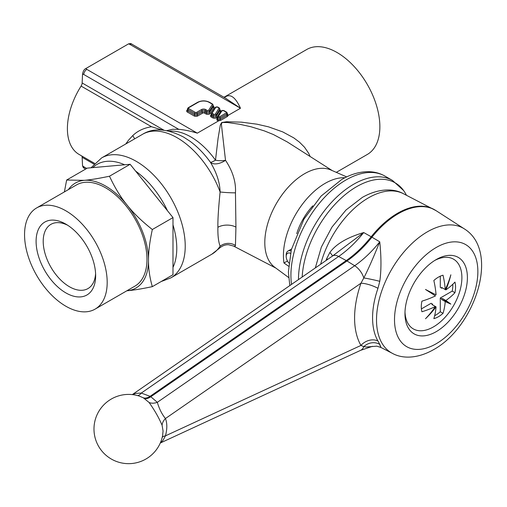 <?xml version="1.0" encoding="UTF-8"?>
<svg xmlns="http://www.w3.org/2000/svg" width="507" height="507" viewBox="0 0 507 507"><rect width="100%" height="100%" fill="white"/><g stroke="black" fill="none" stroke-linecap="round" stroke-linejoin="round"><path stroke-width="0.76" d="M235.463 245.464A12.986 12.548 168.2 0 0 220.108 246.206C218.454 241.776 217.718 235.47 217.902 227.288C217.718 220.228 218.454 208.459 220.108 191.976C219.842 182.501 216.616 172.595 210.411 162.259A12.986 1.813 144.3 0 0 215.494 160.174A12.986 6.154 -179.9 0 0 225.507 160.301C232.77 171.252 236.091 182.095 235.463 192.837L235.932 227.104L235.451 245.603L234.963 246.446L228.777 244.78C228.03 244.697 223.777 244.235 218.878 248.671L211.761 254.254A69.25 39.983 -120 0 0 220.108 246.206L218.878 248.671M302.166 277.044A77.165 44.553 -60 0 1 356.611 186.684A77.165 44.553 -60 0 1 403.616 190.556A77.165 44.553 -60 0 1 406.449 195.265M288.61 277.487L274.693 267.227A56.264 32.486 -60 0 1 264.8 242.619A56.264 32.486 -60 0 1 288.179 187.273A56.264 32.486 -60 0 1 330.837 169.978L346.687 176.899M344.975 177.735A58.92 34.02 -60 0 0 283.426 255.541A58.92 34.02 -60 0 0 283.977 263L288.591 266.213M336.299 172.361L367.322 154.451A60.593 34.983 -120 0 0 379.87 126.712A60.593 34.983 -120 0 0 353.423 65.733A60.593 34.983 -120 0 0 306.729 49.502L224.113 97.198M172.988 267.398A65.942 38.069 -120 0 0 176.772 248.341A65.942 38.069 -120 0 0 172.988 224.912M167.494 210.76A65.942 38.069 -120 0 0 135.629 171.119M94.619 163.4L79.054 154.413A56.264 32.486 -60 0 1 67.399 128.658A56.264 32.486 -60 0 1 81.095 86.07A4.329 2.497 120 0 0 82.147 82.977L82.54 73.997L83.769 74.485L178.762 129.329L172.532 129.291L166.784 130.648M81.095 86.07L151.523 126.725C143.811 127.979 137.555 130.945 132.745 135.616A12.986 5.171 -138 0 1 134.583 138.893M132.745 135.616L128.48 140.23L125.774 143.975M132.15 44.242A4.329 2.497 120 0 0 129.982 44.458L240.47 108.245L225.209 97.984L130.755 43.532L128.582 43.856L85.791 68.565C84.232 69.25 83.148 71.062 82.54 73.997M81.741 155.966A4.329 2.497 -60 0 1 82.147 157.309L82.54 165.827L83.344 167.678L84.663 168.533A4.329 2.497 120 0 1 83.769 166.74L86.729 168.444M124.652 164.781A65.942 38.069 -120 0 0 92.787 167.627M227.358 114.284L227.459 114.341A2.598 1.502 180 0 1 228.22 115.317L240.47 108.245C235.673 97.642 230.761 93.776 225.729 96.647A60.644 32.721 -123 0 0 224.271 97.217M218.365 116.458A0.868 0.501 0 0 0 218.441 116.889A0.868 0.501 0 0 0 219.506 116.819L226.236 112.928A0.868 0.501 0 0 0 226.236 112.224L223.384 110.577A0.868 0.501 0 0 0 221.958 110.76L218.365 116.458A0.868 0.665 -147.8 0 0 217.554 116.99A1.73 1.001 0 0 0 217.446 117.332A1.73 1.001 0 0 0 217.769 117.916A1.73 1.001 0 0 0 220.114 117.878L226.851 113.986L226.851 115.406L227.358 114.696A0.868 0.703 174.5 0 0 228.22 115.317L227.453 116.464L220.722 120.349L218.751 120.786L217.205 120.432L216.743 118.942L217.446 117.82M219.506 116.819A0.868 0.501 60 0 1 220.114 117.878L220.114 119.297L218.796 119.582L218.751 120.786L197.312 133.164C190.474 131.066 184.288 129.792 178.762 129.329M310.126 156.505L308.636 153.247L304.523 147.226L299.409 142.106L293.775 137.879L282.703 131.89L268.59 126.864L257.017 124.196L241.554 122.162L226.509 121.737L221.711 122.561L220.349 124.868L218.073 138.386L215.494 160.174A60.593 34.983 -120 0 0 190.822 136.909A60.593 34.983 -120 0 0 169.262 131.18M225.729 96.647A12.986 10.786 -109.2 0 1 224.506 97.23M85.791 68.565L86.824 69.37A4.329 2.497 120 0 0 83.769 74.485M128.582 43.856L129.982 44.458M218.441 116.889L217.731 117.833M217.82 117.922L217.82 119.367L217.205 120.432M151.523 126.725L162.215 130.046M91.026 167.785L101.634 157.911L142.511 134.311A69.25 39.983 -120 0 1 177.139 137.746A69.25 39.983 -120 0 1 220.108 191.976A12.986 1.09 -177 0 0 235.463 192.837M142.511 134.311C153.393 127.625 167.095 128.55 183.629 137.099L189.764 141.085A64.921 37.48 -120 0 1 210.411 162.259A12.986 7.396 147.7 0 0 225.507 160.301L221.388 124.278L221.654 123.138L222.617 122.491L227.681 122.542L239.488 124.228L251.016 126.775L264.312 130.882L273.355 134.513L287.209 141.903L332.186 170.561M283.977 263L287.463 260.985M296.722 233.689A43.716 25.236 -60 0 1 312.813 205.823M82.54 165.827L83.769 166.74M95.589 273.558A37.074 21.408 60 0 1 87.965 288.578A37.074 21.408 60 0 1 69.427 286.74A37.074 21.408 60 0 1 45.205 254.07A37.074 21.408 60 0 1 50.89 224.36A37.074 21.408 60 0 1 67.71 225.273M65.872 224.145L65.872 224.145A42.106 24.311 60 0 1 95.646 275.713A42.106 24.311 60 0 1 65.872 292.9A42.106 24.311 60 0 1 36.098 241.332A42.106 24.311 60 0 1 65.872 224.145M95.088 309.124L134.875 286.157A58.432 33.735 -120 0 0 143.83 239.336A58.432 33.735 -120 0 0 105.659 187.844A58.432 33.735 -120 0 0 76.443 184.954L36.656 207.921A58.432 33.735 -120 0 0 27.701 254.742A58.432 33.735 -120 0 0 65.872 306.234A58.432 33.735 -120 0 0 95.088 309.124A58.432 33.735 -120 0 0 104.043 262.303A58.432 33.735 -120 0 0 65.872 210.817A58.432 33.735 -120 0 0 36.656 207.921M66.639 180.042L87.293 168.115L130.141 164.293L172.988 217.592L172.988 274.718L152.328 286.645C141.776 288.87 133.36 290.245 127.08 290.771A60.593 34.983 -120 0 1 126.845 290.79L127.08 290.771A60.593 34.983 -120 0 0 148.5 260.294A60.593 34.983 -120 0 0 127.08 205.075A60.593 34.983 -120 0 0 105.659 186.082A60.593 34.983 -120 0 0 84.232 180.34L66.639 180.042L64.395 191.906M152.328 286.645C149.704 277.589 148.431 268.805 148.5 260.294C148.431 251.859 149.704 241.605 152.328 229.519C141.776 221.172 133.36 213.022 127.08 205.075C120.653 197.217 114.785 187.596 109.487 176.214C98.928 178.439 90.512 179.814 84.232 180.34A60.593 34.983 -120 0 0 68.42 189.586M130.141 164.293L109.487 176.214M172.988 217.592L152.328 229.519M143.31 397.805L139.457 396.151A34.622 34.622 0 0 0 98.624 446.344A34.622 34.622 0 0 0 162.582 435.728L163.07 430.982L162.082 425.253C158.945 417.838 154.616 410.245 149.09 402.482L143.31 397.805A12.986 7.884 -61.3 0 0 150.097 396.322L141.276 393.071L135.927 393.388L132.321 394.604M467.397 277.608A44.147 25.489 -60 0 1 436.185 331.673A44.147 25.489 -60 0 1 404.966 313.649A44.147 25.489 -60 0 1 436.185 259.584A44.147 25.489 -60 0 1 467.397 277.608M464.33 228.872C500.365 251.231 475.135 326.983 433.491 349.697C416.893 359.133 401.842 358.645 392.443 353.379A71.912 41.517 -60 0 1 376.517 319.898A71.912 41.517 -60 0 1 427.369 231.826A71.912 41.517 -60 0 1 464.33 228.872L436.096 210.678A73.559 42.468 120 0 0 398.293 213.694A73.559 42.468 120 0 0 371.948 237.181L379.756 241.814C373.247 257.949 367.93 269.99 363.804 277.937L360.952 283.229A85.1 49.135 -60 0 0 360.952 345.432L363.804 346.63A12.986 8.201 65.2 0 1 360.661 350.318L160.307 443.004L163.032 440.31L165.447 435.862L360.952 345.432A12.986 10.058 150 0 1 377.969 341.04L379.781 344.373C381.359 348.353 381.346 348.486 379.756 344.773M433.998 209.435A73.559 42.468 120 0 0 433.282 209.055A73.559 42.468 120 0 0 397.558 213.27A73.559 42.468 120 0 0 371.213 236.756A12.986 2.668 -141.5 0 1 371.58 236.965A12.986 2.668 -141.5 0 1 371.948 237.181A86.583 49.99 -60 0 1 346.991 260.985L354.672 265.738A87.014 50.237 -60 0 0 379.756 241.814C381.346 257.163 381.359 270.332 379.781 281.309L377.969 288.318A72.127 41.644 120 0 0 372.575 317.794A72.127 41.644 120 0 0 377.969 341.04M327.706 259.362A12.986 3.346 19.1 0 0 326.673 258.709L329.861 252.486C335.97 244.07 347.257 237.428 363.715 232.555L371.213 236.756A86.583 49.99 -60 0 1 346.256 260.56L150.097 396.322L150.459 396.531A12.986 7.497 -60 0 1 143.842 398.103M339.316 250.889L332.522 256.029A12.986 3.986 33 0 0 329.861 252.486M339.291 250.908L363.715 232.555A87.014 50.237 120 0 1 338.638 256.479L346.256 260.56A12.986 6.718 -124.7 0 1 346.623 260.763A12.986 6.718 -124.7 0 1 346.991 260.985L150.833 396.747L150.459 396.531M377.969 288.318A12.986 3.346 -160.9 0 0 360.952 283.229L165.447 418.535C161.993 414.339 159.28 408.934 157.316 402.33L354.672 265.738A12.986 6.718 -124.7 0 1 363.804 277.937A12.986 0.729 -167.8 0 1 379.781 281.309M392.443 353.379L380.934 347.466L376.821 346.167L366.415 347.003L363.804 346.63A12.986 11.705 150.9 0 1 379.781 344.373M132.302 394.604L332.522 256.029A12.986 6.718 55.3 0 1 338.638 256.479L141.276 393.071A12.986 5.292 -77.1 0 1 137.429 395.549M144.381 398.42A12.986 7.098 -58.8 0 0 150.833 396.747L157.316 402.33A12.986 8.923 -38.3 0 1 149.09 402.482M162.17 437.56A12.986 4.386 15.3 0 1 165.447 435.862C167.266 429.042 167.266 423.263 165.447 418.535A12.986 9.652 -21.8 0 0 162.082 425.253M442.307 298.458L441.692 298.807L441.692 299.517L449.785 303.484L442.307 298.458L445.856 300.505A80.017 46.194 180 0 0 454.944 292.697A24.235 13.993 120 0 0 454.944 282.095A80.017 46.194 0 0 1 445.856 289.903A80.271 65.492 116.1 0 0 450.856 274.813A80.271 65.492 -56.1 0 1 445.247 289.554A80.017 46.194 60 0 0 443.023 275.212A24.235 13.993 120 0 0 438.428 277.139A24.235 13.993 120 0 0 433.84 280.51A80.017 46.194 -120 0 1 436.064 294.852A80.271 2.573 28.7 0 1 425.493 289.459A80.271 2.573 -148.7 0 1 435.45 295.911A80.017 46.194 0 0 1 421.919 301.158A24.235 13.993 120 0 0 421.919 311.761A80.017 46.194 180 0 0 435.45 306.513L436.064 306.868A80.271 65.492 123.9 0 1 425.493 318.745A80.271 65.492 -63.9 0 0 435.45 306.513L431.901 304.466L432.509 304.111L432.509 304.815M404.998 312.008A40.249 23.24 120 0 0 434.1 326.508A40.249 23.24 120 0 0 461.89 277.608A40.249 23.24 120 0 0 434.772 260.433M434.657 315.696A24.235 13.993 120 0 0 435.69 315.139A24.235 13.993 120 0 0 440.285 311.761L440.285 297.996L452.206 291.113A24.235 13.993 120 0 0 452.802 284.269M436.064 306.868A80.017 46.194 -120 0 1 433.84 318.643A24.235 13.993 120 0 0 438.428 316.717A24.235 13.993 120 0 0 443.023 313.345L440.285 311.761M445.856 300.505A80.271 2.573 31.3 0 1 450.856 304.099A80.271 2.573 -151.3 0 1 445.247 301.57A80.017 46.194 60 0 1 443.023 313.345M432.509 293.059L432.122 293.737M445.856 289.903L442.307 287.856L441.692 288.21L441.692 287.501L445.247 289.554M441.692 288.21L440.285 287.393L440.285 276.182M421.393 308.902L431.102 303.3L432.509 304.111M454.944 292.697L452.206 291.113M450.856 304.099L449.785 303.484M441.692 299.517L445.247 301.57M441.692 298.807L440.285 297.996M291.031 250.902A8.657 5 -120 0 0 287.97 251.054A8.657 5 -120 0 0 286.176 255.015L286.176 256.428A6.927 3.999 -120 0 0 288.876 263.038M290.479 253.297A6.927 3.999 -120 0 0 286.176 256.428M188.598 108.511L195.328 112.402A0.868 0.501 0 0 0 196.551 112.402L201.45 109.569A3.029 1.749 180 0 1 205.734 109.569L207.236 110.437A0.868 0.501 0 0 0 208.662 110.26L212.256 104.556A0.868 0.501 0 0 0 212.053 104.03L209.099 102.325A7.789 4.5 0 0 0 198.085 102.325L188.598 107.807A0.868 0.501 0 0 0 188.598 108.511A0.868 0.501 120 0 0 187.983 109.569L194.713 113.46A1.73 1.001 0 0 0 197.166 113.46L202.059 110.634A2.161 1.248 180 0 1 205.12 110.634L206.622 111.502A1.73 1.001 0 0 0 209.473 111.134L213.067 105.437A1.73 1.001 0 0 0 213.174 105.095L212.484 103.992A0.868 0.501 -60 0 0 212.053 104.03M215.336 114.107L218.929 108.409A0.868 0.665 32.2 0 1 219.74 109.284L219.74 110.697A1.73 1.001 0 0 0 219.842 110.361L219.842 108.948L219.157 107.839A0.868 0.501 -60 0 0 218.726 107.883L217.262 107.04A0.868 0.501 0 0 0 215.836 107.224L212.243 112.922A0.868 0.501 0 0 0 212.446 113.448L213.91 114.29A0.868 0.501 0 0 0 215.336 114.107A0.868 0.665 32.2 0 1 216.147 114.988L219.74 109.284A1.73 1.001 0 0 0 219.842 108.948M289.814 285.587L288.382 272.082L291.316 249.774L303.947 219.138L321.108 196.063L341.68 179.529C350.559 174.37 359.355 171.759 368.076 171.696C374.21 171.715 379.838 173.185 384.959 176.1L392.507 180.454A77.907 44.977 120 0 0 353.55 184.314A77.907 44.977 120 0 0 298.465 279.604M384.959 176.1A77.907 44.977 120 0 0 346.008 179.953A77.907 44.977 120 0 0 290.917 275.371A77.907 44.977 120 0 0 291.519 284.408M101.634 157.911A69.25 39.983 60 0 1 136.263 161.34A69.25 39.983 60 0 1 185.226 246.155A69.25 39.983 60 0 1 170.884 277.855L161.213 281.518M93.941 164.116L82.147 157.309M224.62 97.217L223.587 97.033M86.824 69.37L197.312 133.164M211.33 114.284L210.62 115.406A2.598 1.502 0 0 0 211.223 116.984L212.687 117.827A2.598 1.502 0 0 0 216.958 117.275L220.551 111.578A2.598 1.502 0 0 0 219.949 110.006L219.842 109.943M187.476 109.867L187.368 109.924A2.598 1.502 0 0 0 187.368 112.047L194.105 115.932A2.598 1.502 0 0 0 197.774 115.932L202.673 113.105A1.299 0.748 180 0 1 204.511 113.105L206.013 113.974A2.598 1.502 0 0 0 210.291 113.429L213.884 107.725A2.598 1.502 0 0 0 213.276 106.153L213.174 106.09M212.687 117.827A0.868 0.501 120 0 0 213.295 116.762A1.73 1.001 0 0 0 216.147 116.401L219.74 110.697A0.868 0.665 32.2 0 0 220.551 111.578M216.958 117.275A0.868 0.665 32.2 0 1 216.147 116.401L216.147 114.988A1.73 1.001 0 0 1 213.295 115.349L213.295 116.762L211.837 115.919A0.868 0.501 120 0 1 211.223 116.984M210.62 115.406A0.868 0.665 -147.8 0 0 211.33 115.197M212.243 112.922A0.868 0.665 -147.8 0 0 211.432 113.46A1.73 1.001 0 0 0 211.33 113.802L211.33 115.216A1.73 1.001 0 0 0 211.837 115.919L211.837 114.506L213.295 115.349A0.868 0.501 120 0 1 213.91 114.29M218.929 108.409A0.868 0.501 0 0 0 218.726 107.883M197.47 102.68L188.598 107.807A0.868 0.501 -120 0 0 188.16 107.763L187.476 108.866A1.73 1.001 0 0 0 187.983 109.569L187.983 110.982L194.713 114.874A1.73 1.001 0 0 0 197.166 114.874L202.059 112.047L202.059 110.634A0.868 0.501 60 0 0 201.45 109.569M195.328 112.402A0.868 0.501 120 0 0 194.713 113.46L194.713 114.874A0.868 0.501 120 0 1 194.105 115.932M196.551 112.402A0.868 0.501 60 0 1 197.166 113.46L197.166 114.874A0.868 0.501 60 0 0 197.774 115.932M205.734 109.569A0.868 0.501 120 0 0 205.12 110.634L205.12 112.047L206.622 112.915A1.73 1.001 0 0 0 209.473 112.548L213.067 106.85A1.73 1.001 0 0 0 213.174 106.508L213.174 105.095M207.236 110.437A0.868 0.501 120 0 0 206.622 111.502L206.622 112.915A0.868 0.501 120 0 1 206.013 113.974M208.662 110.26A0.868 0.665 32.2 0 1 209.473 111.134L209.473 112.548A0.868 0.665 32.2 0 0 210.291 113.429M212.256 104.556A0.868 0.665 32.2 0 1 213.067 105.437L213.067 106.85A0.868 0.665 32.2 0 0 213.884 107.725M209.099 102.325A0.868 0.501 -60 0 1 209.53 102.287L212.484 103.992M198.085 102.325A0.868 0.501 -120 0 0 197.648 102.287C201.609 100.392 205.569 100.392 209.53 102.287M187.476 108.866L187.476 110.279A1.73 1.001 0 0 0 187.983 110.982A0.868 0.501 120 0 1 187.368 112.047M202.673 113.105A0.868 0.501 60 0 1 202.059 112.047A2.161 1.248 180 0 1 205.12 112.047A0.868 0.501 120 0 1 204.511 113.105M226.236 112.928A0.868 0.501 60 0 1 226.851 113.986A1.73 1.001 0 0 0 227.358 113.283L226.673 112.18A0.868 0.501 -60 0 0 226.236 112.224M223.384 110.577A0.868 0.501 -60 0 1 223.815 110.532L226.673 112.18M221.958 110.76A0.868 0.665 -147.8 0 0 221.229 111.001L223.815 110.532M218.796 119.582A1.73 1.001 180 0 1 217.82 119.367A1.73 1.001 180 0 1 217.446 118.746A0.868 0.665 32.2 0 1 216.743 118.942M227.453 116.464A0.868 0.501 -120 0 1 226.851 115.406L220.114 119.297A0.868 0.501 -120 0 0 220.722 120.349M227.358 114.696L227.358 113.283M215.836 107.224A0.868 0.665 -147.8 0 0 215.107 107.471L211.33 113.802A1.73 1.001 0 0 0 211.837 114.506A0.868 0.501 120 0 1 212.446 113.448M217.262 107.04A0.868 0.501 -60 0 1 217.699 106.996L215.107 107.471M82.147 82.977L163.964 130.217M217.902 227.288A12.986 7.497 180 0 1 235.932 227.104M162.513 436.064L162.582 435.735M320.652 264.242A71.912 41.517 -60 0 1 368.488 197.831A71.912 41.517 -60 0 1 403.414 193.706L436.096 210.678M436.185 343.752A58.939 34.026 -60 0 1 394.509 319.689A58.939 34.026 -60 0 1 436.185 247.505A58.939 34.026 -60 0 1 477.86 271.568A58.939 34.026 -60 0 1 436.185 343.752M326.071 260.497A72.127 41.644 -60 0 1 326.673 258.709M275.871 268.095L233.518 246.053M170.884 277.855L211.761 254.254M188.16 107.763L197.648 102.287M217.446 118.746L217.636 116.705L221.229 111.001M217.699 106.996L219.157 107.839M392.507 180.454L403.616 190.556M85.613 169.085L84.663 168.533M403.414 193.706C394.332 188.572 379.306 187.793 362.359 197.388L346.034 209.974L331.952 227.104L321.356 247.08L315.316 267.937M372.468 346.319L360.661 350.318M287.97 251.054L291.512 249.007"/></g></svg>
